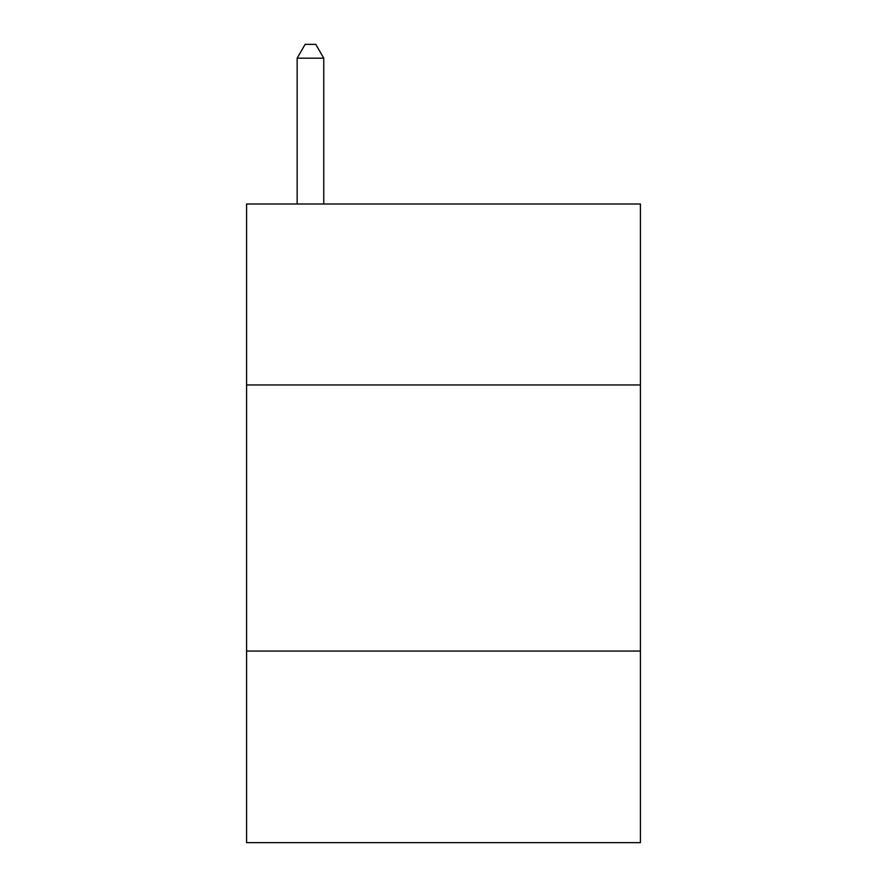 <?xml version="1.0" encoding="UTF-8"?>
<svg xmlns="http://www.w3.org/2000/svg" width="887" height="887" viewBox="0 0 887 887"><rect width="100%" height="100%" fill="white"/><g stroke="black" fill="none" stroke-linecap="round" stroke-linejoin="round"><path stroke-width="1.33" d="M640.414 384.958L640.414 204.01L246.586 204.01L246.586 384.958L640.414 384.958L640.414 842.65L246.586 842.65L246.586 384.958M640.414 651.058L246.586 651.058M323.755 204.01L323.755 58.187L297.145 58.187L297.145 204.01M297.145 58.187L305.128 44.35L315.772 44.35L323.755 58.187"/></g></svg>
